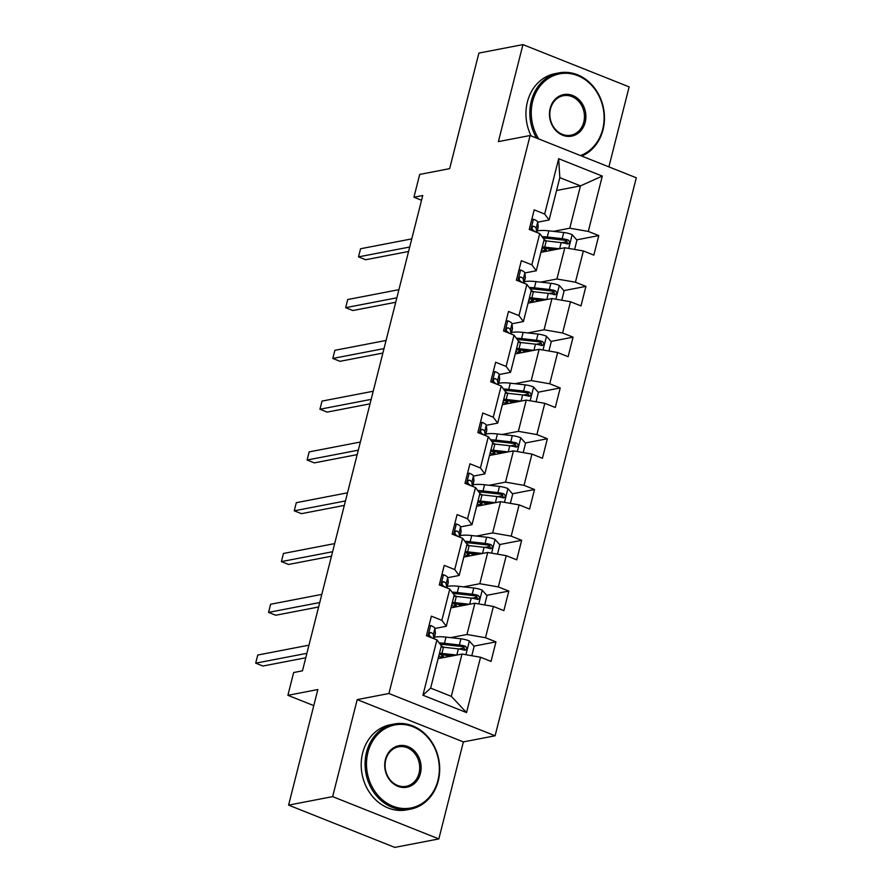 <?xml version="1.0" encoding="UTF-8"?>
<svg xmlns="http://www.w3.org/2000/svg" width="892" height="892" viewBox="0 0 892 892"><rect width="100%" height="100%" fill="white"/><g stroke="black" fill="none" stroke-linecap="round" stroke-linejoin="round"><path stroke-width="1.34" d="M608.89 166.871L629.128 86.881L522.946 44.6L478.892 53.085L449.646 168.655L419.697 174.431L413.933 197.221L421.537 200.243M495.105 735.788L636.297 177.787L530.116 135.506L388.923 693.508L495.105 735.788L463.383 741.899L357.201 699.618L332.649 796.623L438.842 838.915L463.383 741.899M438.842 838.915L394.788 847.4L288.595 805.119L317.842 689.538L287.893 695.314L313.772 705.617M332.649 796.623L288.595 805.119M556.563 190.487L580.48 185.882L559.819 177.653L549.104 219.978L544.678 214.047L534.197 209.876L529.257 229.411L539.727 233.581L531.822 264.835L521.352 260.665L516.401 280.2L526.882 284.37L518.977 315.623L508.496 311.453L503.556 330.988L514.026 335.158L506.121 366.411L495.651 362.241L490.7 381.776L501.181 385.946L493.265 417.2L482.795 413.018L477.856 432.553L488.325 436.723L480.42 467.977L469.939 463.807L465 483.341L475.481 487.511L467.564 518.765L457.094 514.595L452.155 534.13L462.625 538.3L454.719 569.553L444.238 565.383L439.299 584.918L449.78 589.088L441.863 620.341L431.393 616.171L426.443 635.706L436.924 639.876L422.92 695.214L466.538 712.585L451.307 696.351L462.023 654.037L438.106 658.642M544.678 214.047L558.682 158.709L602.301 176.081L588.296 231.418L598.766 235.588L576.723 239.837M466.538 712.585L480.543 657.248L491.024 661.418L495.963 641.883L485.493 637.713L493.399 606.46L503.868 610.63L508.819 591.095L498.338 586.925L506.243 555.671L516.724 559.841L521.664 540.307L511.194 536.137L519.099 504.883L529.569 509.053L534.52 489.53L524.039 485.348L531.944 454.095L542.425 458.276L547.365 438.741L536.895 434.571L544.8 403.318L555.281 407.488L560.221 387.953L549.74 383.783L557.656 352.53L568.126 356.7L573.065 337.165L562.596 332.995L570.501 301.741L580.982 305.911L585.921 286.377L575.44 282.207L583.357 250.953L593.827 255.123L598.766 235.588M287.893 695.314L293.658 672.523L302.466 670.829L422.741 195.515L413.933 197.221M539.727 233.581L544.165 239.513L536.259 270.767L524.853 272.963L525.343 277.379A26.526 6.59 14.2 0 1 525.299 277.992L523.983 283.221M544.99 251.566L541.567 249.782L540.92 252.347L564.826 247.742L556.92 278.995L540.608 282.14M536.259 270.767L531.822 264.835M583.357 250.953L564.826 247.742M575.44 282.207L556.92 278.995M526.882 284.37L531.309 290.301L523.403 321.555L512.008 323.751L512.487 328.167A26.526 6.59 14.2 0 1 512.454 328.78L511.127 333.998M532.145 302.343L528.722 300.571L528.075 303.135L551.97 298.53L544.064 329.784L527.763 332.917M523.403 321.555L518.977 315.623M570.501 301.741L551.97 298.53M562.596 332.995L544.064 329.784M514.026 335.158L518.464 341.09L510.547 372.343L499.152 374.528M515.208 353.923L539.125 349.318L531.219 380.572L514.907 383.705M510.547 372.343L506.121 366.411M557.656 352.53L539.125 349.318M549.74 383.783L531.219 380.572M501.181 385.946L505.608 391.867L497.703 423.12L486.296 425.317M506.444 403.92L503.021 402.136L502.374 404.7L526.269 400.095L518.363 431.349L502.062 434.493M497.703 423.12L493.265 417.2M544.8 403.318L526.269 400.095M536.895 434.571L518.363 431.349M488.325 436.723L492.763 442.655L484.847 473.908L473.451 476.105M489.507 455.489L513.424 450.884L505.519 482.137L489.206 485.281M484.847 473.908L480.42 467.977M531.944 454.095L513.424 450.884M524.039 485.348L505.519 482.137M475.481 487.511L479.907 493.443L472.002 524.697L460.595 526.893M480.732 505.496L477.32 503.712L476.674 506.277L500.568 501.672L492.663 532.925L476.361 536.07M472.002 524.697L467.564 518.765M519.099 504.883L500.568 501.672M511.194 536.137L492.663 532.925M462.625 538.3L467.051 544.231L459.146 575.485L447.751 577.682M463.807 557.065L487.723 552.46L479.807 583.714L463.505 586.858M459.146 575.485L454.719 569.553M506.243 555.671L487.723 552.46M498.338 586.925L479.807 583.714M449.78 589.088L454.206 595.02L446.301 626.273L434.895 628.47M455.031 607.062L451.62 605.289L450.962 607.853L474.867 603.248L466.962 634.502L450.661 637.635M446.301 626.273L441.863 620.341M493.399 606.46L474.867 603.248M485.493 637.713L466.962 634.502M436.924 639.876L441.35 645.808L430.646 688.122L422.92 695.214M480.543 657.248L462.023 654.037M357.201 699.618L388.923 693.508M522.946 44.6L498.394 141.616L530.116 135.506M430.646 688.122L451.307 696.351M549.104 219.978L537.709 222.175L538.199 226.59A26.526 6.59 14.2 0 1 538.155 227.215L536.839 232.433M553.464 231.351L569.765 228.207L580.48 185.882L602.301 176.081M559.819 177.653L558.682 158.709M588.296 231.418L569.765 228.207M495.963 641.883L473.92 646.131M464.342 647.971L459.112 648.986M441.384 657.437L441.997 655.051M454.24 606.649L454.842 604.263M508.819 591.095L486.764 595.343M477.198 597.183L471.968 598.197M467.085 555.861L467.698 553.475M521.664 540.307L499.62 544.555M490.043 546.406L484.813 547.409M479.941 505.073L480.543 502.687M534.52 489.53L512.465 493.767M502.898 495.618L497.669 496.621M492.797 454.296L493.399 451.898M547.365 438.741L525.321 442.99M515.743 444.829L510.514 445.833M505.641 403.507L506.243 401.121M560.221 387.953L538.166 392.201M528.599 394.041L523.37 395.056M518.497 352.719L519.099 350.333M573.065 337.165L551.022 341.413M541.455 343.253L536.215 344.267M531.342 301.931L531.944 299.545M585.921 286.377L563.867 290.625M554.3 292.464L549.071 293.479M544.198 251.143L544.8 248.756M567.156 241.687L561.927 242.691M428.952 625.816L430.78 625.548A9.188 2.286 14.2 0 1 434.895 628.425L435.385 632.885A26.526 6.59 14.2 0 1 435.352 633.498L434.025 638.717M306.904 653.312L255.703 663.169L257.755 655.029L308.955 645.172M433.768 638.616L433.334 634.613A9.188 2.286 -165.8 0 0 431.159 632.629L430.401 632.517M429.665 632.919L431.159 632.629C428.907 632.997 428.573 634.301 430.167 636.542A9.188 2.286 14.2 0 1 432.062 637.936M305.766 657.772L262.872 666.034L255.703 663.169M471.801 655.731L474.154 646.41L469.237 640.869A9.188 2.286 -165.8 0 0 460.919 638.795L446.022 637.122A26.526 6.59 -165.8 0 0 434.404 637.245M456.682 655.062L441.908 653.401L443.469 647.213A26.526 6.59 14.2 0 0 441.061 646.979L441.317 645.975A22.01 5.475 -165.8 0 0 441.317 645.975L443.737 647.235M441.908 653.401A26.526 6.59 -165.8 0 0 439.488 653.167M452.512 655.865L443.77 654.884A22.01 5.475 -165.8 0 0 439.143 654.561M443.469 647.213L458.365 648.885A9.188 2.286 14.2 0 1 464.319 650.145C467.152 649.666 467.475 648.361 465.312 646.232A9.188 2.286 -165.8 0 0 459.358 644.983L444.461 643.299A26.526 6.59 -165.8 0 0 439.21 642.931M440.369 644.481A22.01 5.475 14.2 0 1 446.323 644.793L461.22 646.466A4.683 1.16 14.2 0 1 462.77 646.722L464.487 649.008M441.651 657.571L442.332 657.437A8.151 2.029 -165.8 0 0 443.48 656.757A8.151 2.029 -165.8 0 0 441.384 654.706L441.284 654.65M445.264 655.051A12.655 3.144 14.2 0 1 447.539 656.824M442.187 657.85L438.764 656.077A22.01 5.475 -165.8 0 0 438.764 656.077L438.117 658.631M464.319 650.145L465.334 650.201M367.905 752.514A42.292 36.193 79.1 0 0 392.87 806.178A42.292 36.193 79.1 0 0 437.927 780.4A42.292 36.193 79.1 0 0 412.974 726.746A42.292 36.193 79.1 0 0 367.905 752.514M438.262 780.846A43.34 37.085 -100.9 0 1 410.588 809.122A43.34 37.085 -100.9 0 1 366.523 752.279A43.34 37.085 -100.9 0 1 394.197 724.014A43.34 37.085 -100.9 0 1 438.262 780.846M385.411 759.493A21.152 18.096 -100.9 0 1 407.945 746.604A21.152 18.096 -100.9 0 1 420.422 773.431A21.152 18.096 -100.9 0 1 397.899 786.32A21.152 18.096 -100.9 0 1 385.411 759.493M419.039 773.197A20.103 17.204 79.1 0 0 398.59 746.816A20.103 17.204 79.1 0 0 385.745 759.939A20.103 17.204 79.1 0 0 406.195 786.309A20.103 17.204 79.1 0 0 419.039 773.197M410.588 809.122L406.707 809.869A43.34 37.085 -100.9 0 1 362.643 753.026A43.34 37.085 -100.9 0 1 390.317 724.761L394.197 724.014M580.469 155.554A42.292 36.193 79.1 0 0 602.691 129.295A42.292 36.193 79.1 0 0 577.726 75.642A42.292 36.193 79.1 0 0 532.658 101.409A42.292 36.193 79.1 0 0 538.735 138.94M536.56 138.07A43.34 37.085 -100.9 0 1 531.275 101.175A43.34 37.085 -100.9 0 1 558.95 72.899A43.34 37.085 -100.9 0 1 603.025 129.741A43.34 37.085 -100.9 0 1 581.74 156.067M550.163 108.389A21.152 18.096 -100.9 0 1 572.697 95.5A21.152 18.096 -100.9 0 1 585.185 122.327A21.152 18.096 -100.9 0 1 562.651 135.216A21.152 18.096 -100.9 0 1 550.163 108.389M583.792 122.081A20.103 17.204 79.1 0 0 563.343 95.712A20.103 17.204 79.1 0 0 550.498 108.824A20.103 17.204 79.1 0 0 570.947 135.205A20.103 17.204 79.1 0 0 583.792 122.081M531.119 135.907A43.34 37.085 -100.9 0 1 527.395 101.922A43.34 37.085 -100.9 0 1 555.069 73.646L558.95 72.899M441.796 575.039L443.636 574.76A9.188 2.286 14.2 0 1 447.739 577.648L448.241 582.097A26.526 6.59 14.2 0 1 448.197 582.71L446.881 587.939M319.749 602.524L268.548 612.391L270.611 604.252L321.811 594.384M446.624 587.828L446.178 583.825A9.188 2.286 -165.8 0 0 444.004 581.852L443.246 581.729M442.521 582.13L444.004 581.852C441.752 582.208 441.428 583.513 443.023 585.754A9.188 2.286 14.2 0 1 444.907 587.148M318.622 606.984L275.728 615.246L268.548 612.391M454.652 524.251L456.492 523.972A9.188 2.286 14.2 0 1 460.595 526.86L461.086 531.309A26.526 6.59 14.2 0 1 461.053 531.933L459.726 537.151M332.605 551.735L281.404 561.603L283.455 553.464L334.656 543.596M459.469 537.051L459.034 533.048A9.188 2.286 -165.8 0 0 456.86 531.063L456.102 530.952M455.366 531.353L456.86 531.063C454.608 531.42 454.273 532.725 455.868 534.966A9.188 2.286 14.2 0 1 457.763 536.36M331.467 556.195L288.573 564.458L281.404 561.603M484.646 604.943L487.01 595.622L482.093 590.08A9.188 2.286 -165.8 0 0 473.775 588.006L458.878 586.334A26.526 6.59 -165.8 0 0 447.249 586.457M454.162 595.187A22.01 5.475 -165.8 0 0 454.173 595.198L456.592 596.458M469.538 604.274L454.764 602.613A26.526 6.59 -165.8 0 0 452.344 602.379M465.356 605.077L456.626 604.096A22.01 5.475 -165.8 0 0 451.988 603.773M454.173 595.198L453.917 596.191A26.526 6.59 14.2 0 1 456.325 596.425L471.221 598.097A9.188 2.286 14.2 0 1 477.175 599.357C479.996 598.878 480.331 597.573 478.157 595.443A9.188 2.286 -165.8 0 0 472.202 594.195L457.317 592.522A26.526 6.59 -165.8 0 0 452.054 592.143M453.214 593.693A22.01 5.475 14.2 0 1 459.179 594.005L474.065 595.678A4.683 1.16 14.2 0 1 475.626 595.934L477.332 598.22M454.496 606.783L455.176 606.66A8.151 2.029 -165.8 0 0 456.336 605.969A8.151 2.029 -165.8 0 0 454.24 603.929L454.128 603.873M458.109 604.263A12.655 3.144 14.2 0 1 460.383 606.036M477.175 599.357L478.19 599.424M497.502 554.155L499.866 544.834L494.948 539.292A9.188 2.286 -165.8 0 0 486.619 537.218L471.723 535.546A26.526 6.59 -165.8 0 0 460.105 535.679M482.382 553.486L467.609 551.825L469.17 545.636A26.526 6.59 14.2 0 0 466.761 545.413L467.018 544.41A22.01 5.475 -165.8 0 0 467.018 544.41L469.437 545.67M467.609 551.825A26.526 6.59 -165.8 0 0 465.189 551.591M478.212 554.289L469.471 553.308A22.01 5.475 -165.8 0 0 464.843 552.995M469.17 545.636L484.066 547.309A9.188 2.286 14.2 0 1 490.02 548.569C492.852 548.089 493.176 546.796 491.013 544.666A9.188 2.286 -165.8 0 0 485.058 543.406L470.162 541.734A26.526 6.59 -165.8 0 0 464.91 541.355M466.07 542.905A22.01 5.475 14.2 0 1 472.024 543.217L486.921 544.889A4.683 1.16 14.2 0 1 488.47 545.146L490.187 547.432M467.352 556.006L468.032 555.872A8.151 2.029 -165.8 0 0 469.181 555.181A8.151 2.029 -165.8 0 0 467.085 553.14L466.984 553.085M470.965 553.475A12.655 3.144 14.2 0 1 473.239 555.248M467.887 556.285L464.464 554.501L463.818 557.065M490.02 548.569L491.035 548.636M467.497 473.462L469.337 473.195A9.188 2.286 14.2 0 1 473.451 476.072L473.942 480.52A26.526 6.59 14.2 0 1 473.897 481.145L472.582 486.363M345.449 500.947L294.248 510.815L296.311 502.675L347.512 492.819M472.325 486.263L471.879 482.26A9.188 2.286 -165.8 0 0 469.705 480.275L468.947 480.164M468.222 480.565L469.705 480.275C467.453 480.643 467.129 481.936 468.724 484.178A9.188 2.286 14.2 0 1 470.608 485.582M344.323 505.407L301.429 513.669L294.248 510.815M480.353 422.674L482.193 422.407A9.188 2.286 14.2 0 1 486.296 425.283L486.787 429.732A26.526 6.59 14.2 0 1 486.753 430.357L485.426 435.575M358.305 450.17L307.104 460.027L309.167 451.887L360.357 442.031M485.181 435.474L484.735 431.472A9.188 2.286 -165.8 0 0 482.561 429.487L481.803 429.375M481.067 429.777L482.561 429.487C480.309 429.855 479.974 431.159 481.568 433.4A9.188 2.286 14.2 0 1 483.464 434.794M357.179 454.619L314.274 462.881L307.104 460.027M493.198 371.886L495.038 371.618A9.188 2.286 14.2 0 1 499.152 374.495L499.643 378.944A26.526 6.59 14.2 0 1 499.598 379.568L498.282 384.787M371.15 399.382L319.949 409.238L322.012 401.099L373.213 391.242M498.026 384.686L497.58 380.683A9.188 2.286 -165.8 0 0 495.406 378.699L494.647 378.587M493.923 378.988L495.406 378.699C493.153 379.067 492.83 380.371 494.424 382.612A9.188 2.286 14.2 0 1 496.309 384.006M370.024 403.831L327.13 412.104L319.949 409.238M510.358 503.367L512.71 494.045L507.793 488.504A9.188 2.286 -165.8 0 0 499.475 486.441L484.579 484.757A26.526 6.59 -165.8 0 0 472.95 484.891M479.863 493.622A22.01 5.475 -165.8 0 0 479.874 493.622L482.293 494.882M495.238 502.698L480.465 501.036A26.526 6.59 -165.8 0 0 478.045 500.802M491.057 503.501L482.327 502.519A22.01 5.475 -165.8 0 0 477.688 502.207M479.874 493.622L479.617 494.625A26.526 6.59 14.2 0 1 482.026 494.848L496.922 496.532A9.188 2.286 14.2 0 1 502.876 497.781C505.697 497.301 506.032 496.008 503.857 493.878A9.188 2.286 -165.8 0 0 497.903 492.618L483.018 490.946A26.526 6.59 -165.8 0 0 477.755 490.567M478.915 492.116A22.01 5.475 14.2 0 1 484.88 492.429L499.765 494.101A4.683 1.16 14.2 0 1 501.326 494.369L503.043 496.643M480.208 505.218L480.877 505.084A8.151 2.029 -165.8 0 0 482.037 504.393A8.151 2.029 -165.8 0 0 479.941 502.352L479.829 502.296M483.81 502.687A12.655 3.144 14.2 0 1 486.084 504.459M502.876 497.781L503.891 497.847M523.203 452.578L525.566 443.257L520.649 437.716A9.188 2.286 -165.8 0 0 512.32 435.653L497.435 433.969A26.526 6.59 -165.8 0 0 485.805 434.103M492.473 443.837L492.718 442.833L495.138 444.093M508.083 451.91L493.309 450.248A26.526 6.59 -165.8 0 0 490.89 450.025M503.913 452.723L495.172 451.731A22.01 5.475 -165.8 0 0 490.544 451.419M492.462 443.837A26.526 6.59 14.2 0 1 494.882 444.06L509.767 445.744A9.188 2.286 14.2 0 1 515.721 446.992C518.553 446.524 518.876 445.219 516.713 443.09A9.188 2.286 -165.8 0 0 510.759 441.83L495.863 440.157A26.526 6.59 -165.8 0 0 490.611 439.789M491.771 441.328A22.01 5.475 14.2 0 1 497.725 441.64L512.621 443.324A4.683 1.16 14.2 0 1 514.171 443.58L515.888 445.855M493.053 454.429L493.733 454.296A8.151 2.029 -165.8 0 0 494.893 453.615A8.151 2.029 -165.8 0 0 492.785 451.564L492.685 451.508M496.666 451.898A12.655 3.144 14.2 0 1 498.94 453.671M493.588 454.708L490.165 452.924L489.518 455.489M515.721 446.992L516.736 447.059M536.059 401.801L538.411 392.469L533.494 386.927A9.188 2.286 -165.8 0 0 525.176 384.865L510.28 383.181A26.526 6.59 -165.8 0 0 498.65 383.315M505.563 392.045A22.01 5.475 -165.8 0 0 505.574 392.045L507.994 393.305M520.939 401.132L506.165 399.46A26.526 6.59 -165.8 0 0 503.746 399.237M516.758 401.935L508.027 400.943A22.01 5.475 -165.8 0 0 503.389 400.631M505.574 392.045L505.318 393.049A26.526 6.59 14.2 0 1 507.726 393.283L522.623 394.955A9.188 2.286 14.2 0 1 528.577 396.204C531.398 395.736 531.732 394.431 529.558 392.302A9.188 2.286 -165.8 0 0 523.604 391.053L508.719 389.369A26.526 6.59 -165.8 0 0 503.467 389.001M504.616 390.54A22.01 5.475 14.2 0 1 510.581 390.852L525.477 392.536A4.683 1.16 14.2 0 1 527.027 392.792L528.744 395.078M505.909 403.641L506.589 403.507A8.151 2.029 -165.8 0 0 507.738 402.827A8.151 2.029 -165.8 0 0 505.641 400.776L505.53 400.72M509.51 401.121A12.655 3.144 14.2 0 1 511.785 402.894M528.577 396.204L529.592 396.271M506.054 321.098L507.894 320.83A9.188 2.286 14.2 0 1 511.997 323.718L510.436 329.895A9.188 2.286 -165.8 0 0 508.262 327.922L507.503 327.799M384.006 348.594L332.805 358.45L334.868 350.322L386.069 340.454M510.882 333.898L510.436 329.895M506.767 328.2L508.262 327.922C506.009 328.278 505.675 329.583 507.269 331.824A9.188 2.286 14.2 0 1 509.165 333.218M382.88 353.054L339.975 361.316L332.805 358.45M548.903 351.013L551.267 341.692L546.35 336.15A9.188 2.286 -165.8 0 0 538.021 334.076L523.136 332.404A26.526 6.59 -165.8 0 0 511.506 332.526M518.174 342.26L518.419 341.257L520.85 342.517M533.784 350.344L519.01 348.683A26.526 6.59 -165.8 0 0 516.602 348.449M529.614 351.147L520.872 350.166A22.01 5.475 -165.8 0 0 516.245 349.842M518.163 342.26A26.526 6.59 14.2 0 1 520.582 342.495L535.468 344.167A9.188 2.286 14.2 0 1 541.422 345.427C544.254 344.948 544.588 343.643 542.414 341.513A9.188 2.286 -165.8 0 0 536.46 340.265L521.564 338.581A26.526 6.59 -165.8 0 0 516.312 338.213M517.471 339.763A22.01 5.475 14.2 0 1 523.426 340.075L538.322 341.748A4.683 1.16 14.2 0 1 539.883 342.004L541.589 344.29M518.754 352.853L519.434 352.73A8.151 2.029 -165.8 0 0 520.593 352.039A8.151 2.029 -165.8 0 0 518.486 349.987L518.386 349.932M522.366 350.333A12.655 3.144 14.2 0 1 524.641 352.106M519.289 353.132L515.866 351.359A22.01 5.475 -165.8 0 0 515.866 351.359L515.219 353.923M541.422 345.427L542.447 345.483M518.91 270.321L520.738 270.042A9.188 2.286 14.2 0 1 524.853 272.93L523.281 279.107A9.188 2.286 -165.8 0 0 521.118 277.133L520.359 277.011M396.851 297.805L345.661 307.673L347.713 299.534L398.914 289.666M523.727 283.11L523.281 279.107M519.623 277.412L521.118 277.133C518.865 277.49 518.531 278.795 520.125 281.036A9.188 2.286 14.2 0 1 522.01 282.43M395.725 302.265L352.831 310.527L345.661 307.673M561.759 300.225L564.112 290.903L559.195 285.362A9.188 2.286 -165.8 0 0 550.877 283.288L535.981 281.616A26.526 6.59 -165.8 0 0 524.351 281.738M531.264 290.469A22.01 5.475 -165.8 0 0 531.275 290.48L533.695 291.74M546.64 299.556L531.866 297.895A26.526 6.59 -165.8 0 0 529.447 297.66M542.459 300.359L533.728 299.377A22.01 5.475 -165.8 0 0 529.09 299.065M531.275 290.48L531.019 291.472A26.526 6.59 14.2 0 1 533.427 291.706L548.324 293.379A9.188 2.286 14.2 0 1 554.278 294.639C557.11 294.159 557.433 292.855 555.259 290.725A9.188 2.286 -165.8 0 0 549.316 289.476L534.419 287.804A26.526 6.59 -165.8 0 0 529.168 287.425M530.316 288.975A22.01 5.475 14.2 0 1 536.282 289.287L551.178 290.959A4.683 1.16 14.2 0 1 552.728 291.216L554.445 293.501M531.61 302.065L532.29 301.942A8.151 2.029 -165.8 0 0 533.438 301.251A8.151 2.029 -165.8 0 0 531.342 299.21L531.231 299.154M535.222 299.545A12.655 3.144 14.2 0 1 537.486 301.318M554.278 294.639L555.292 294.706M531.755 219.532L533.594 219.254A9.188 2.286 14.2 0 1 537.698 222.141L536.137 228.33A9.188 2.286 -165.8 0 0 533.962 226.345L533.204 226.233M409.707 247.017L358.506 256.885L360.569 248.745L411.769 238.878M536.583 232.333L536.137 228.33M532.468 226.635L533.962 226.345C531.71 226.713 531.387 228.006 532.97 230.248A9.188 2.286 14.2 0 1 534.865 231.641M408.581 251.477L365.687 259.739L358.506 256.885M574.604 249.437L576.968 240.115L572.051 234.574A9.188 2.286 -165.8 0 0 563.722 232.5L548.836 230.827A26.526 6.59 -165.8 0 0 537.207 230.961M543.875 240.695L544.12 239.692A22.01 5.475 -165.8 0 0 544.12 239.692L546.551 240.951M559.496 248.768L544.711 247.106A26.526 6.59 -165.8 0 0 542.303 246.872M555.315 249.57L546.573 248.589A22.01 5.475 -165.8 0 0 541.946 248.277M543.864 240.695A26.526 6.59 14.2 0 1 546.283 240.918L561.168 242.602A9.188 2.286 14.2 0 1 567.122 243.85C569.955 243.371 570.289 242.078 568.115 239.948A9.188 2.286 -165.8 0 0 562.161 238.688L547.264 237.016A26.526 6.59 -165.8 0 0 542.013 236.636M543.172 238.186A22.01 5.475 14.2 0 1 549.126 238.499L564.023 240.171A4.683 1.16 14.2 0 1 565.584 240.427L567.29 242.713M544.455 251.288L545.135 251.154A8.151 2.029 -165.8 0 0 546.294 250.462A8.151 2.029 -165.8 0 0 544.187 248.422L544.087 248.366M548.067 248.756A12.655 3.144 14.2 0 1 550.342 250.529M567.122 243.85L568.148 243.917M430.624 625.571L427.915 636.286M435.385 632.885L433.925 638.683M434.895 628.425L433.334 634.613M465.903 654.706L469.37 641.002M444.461 643.299L446.022 637.122M442.332 657.437L442.8 655.598M459.358 644.983L460.919 638.795M456.815 655.04L458.365 648.885M462.77 646.722L465.312 646.232M443.469 574.783L440.76 585.498M448.241 582.097L446.769 587.895M447.739 577.648L446.178 583.825M456.325 524.005L453.615 534.709M461.086 531.309L459.625 537.107M460.595 526.86L459.034 533.048M478.748 603.917L482.215 590.214M457.317 592.522L458.878 586.334M455.176 606.66L455.645 604.821M454.764 602.613L456.325 596.425M472.202 594.195L473.775 588.006M469.66 604.252L471.221 598.097M475.626 595.934L478.157 595.443M491.603 553.129L495.071 539.426M470.162 541.734L471.723 535.546M468.032 555.872L468.501 554.032M485.058 543.406L486.619 537.218M482.516 553.464L484.066 547.309M488.47 545.146L491.013 544.666M469.17 473.217L466.46 483.921M473.942 480.52L472.47 486.318M473.451 476.072L471.879 482.26M482.026 422.429L479.316 433.144M486.787 429.732L485.326 435.53M486.296 425.283L484.735 431.472M494.882 371.641L492.161 382.356M499.643 378.944L498.171 384.742M499.152 374.495L497.58 380.683M504.448 502.341L507.916 488.649M483.018 490.946L484.579 484.757M480.877 505.084L481.345 503.244M480.465 501.036L482.026 494.848M497.903 492.618L499.475 486.441M495.361 502.675L496.922 496.532M501.326 494.369L503.857 493.878M517.304 451.564L520.772 437.861M495.863 440.157L497.435 433.969M493.733 454.296L494.201 452.456M493.309 450.248L494.882 444.06M510.759 441.83L512.32 435.653M508.217 451.887L509.767 445.744M514.171 443.58L516.713 443.09M530.149 400.776L533.617 387.072M508.719 389.369L510.28 383.181M506.589 403.507L507.046 401.668M506.165 399.46L507.726 393.283M523.604 391.053L525.176 384.865M521.062 401.099L522.623 394.955M527.027 392.792L529.558 392.302M507.726 320.852L505.017 331.568M512.487 328.167L511.027 333.965M543.005 349.987L546.473 336.284M521.564 338.581L523.136 332.404M519.434 352.73L519.902 350.879M519.01 348.683L520.582 342.495M536.46 340.265L538.021 334.076M533.918 350.322L535.468 344.167M539.883 342.004L542.414 341.513M520.582 270.064L517.873 280.779M525.343 277.379L523.872 283.177M555.85 299.199L559.317 285.496M534.419 287.804L535.981 281.616M532.29 301.942L532.747 300.102M531.866 297.895L533.427 291.706M549.316 289.476L550.877 283.288M546.763 299.534L548.324 293.379M552.728 291.216L555.259 290.725M533.427 219.287L530.718 229.991M538.199 226.59L536.728 232.388M568.706 248.411L572.173 234.708M547.264 237.016L548.836 230.827M545.135 251.154L545.603 249.314M544.711 247.106L546.283 240.918M562.161 238.688L563.722 232.5M559.618 248.745L561.168 242.602M565.584 240.427L568.115 239.948M448.141 656.702L448.475 655.408M460.997 605.913L461.32 604.62M473.853 555.136L474.176 553.832M486.697 504.348L487.021 503.055M499.553 453.56L499.877 452.266M512.398 402.771L512.733 401.478M525.254 351.983L525.578 350.69M538.099 301.195L538.433 299.902M550.955 250.418L551.278 249.113"/></g></svg>
